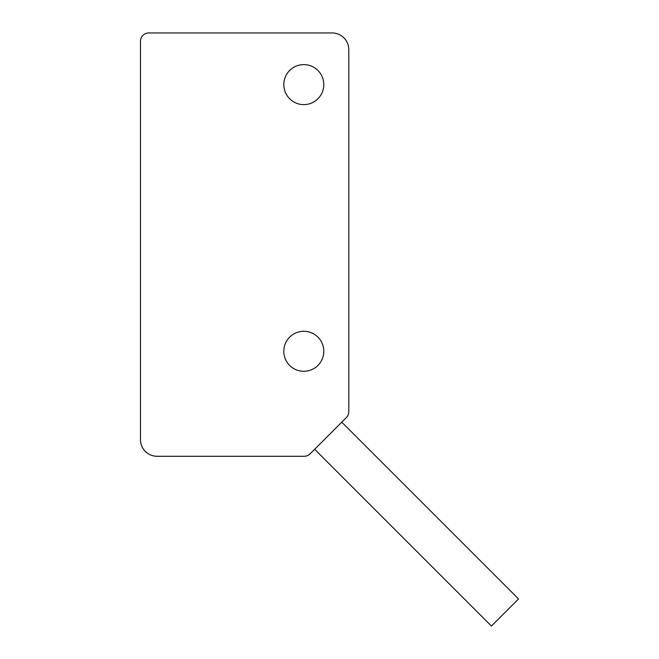 <?xml version="1.0" encoding="UTF-8"?>
<svg xmlns="http://www.w3.org/2000/svg" width="659" height="659" viewBox="0 0 659 659"><rect width="100%" height="100%" fill="white"/><g stroke="black" fill="none" stroke-linecap="round" stroke-linejoin="round"><path stroke-width="0.99" d="M348.8 49.614A16.664 16.664 0 0 0 332.136 32.95L148.802 32.95A8.336 8.336 0 0 0 140.466 41.286L140.466 439.619A16.664 16.664 0 0 0 157.13 456.283L304.186 456.283A8.336 8.336 0 0 0 310.076 453.845L346.362 417.559A8.336 8.336 0 0 0 348.8 411.669L348.8 49.614M323.8 84.616A20.001 20.001 0 0 0 303.799 64.615A20.001 20.001 0 0 0 283.798 84.616A20.001 20.001 0 0 0 303.799 104.616A20.001 20.001 0 0 0 323.8 84.616M323.8 351.288A20.001 20.001 0 0 0 303.799 331.288A20.001 20.001 0 0 0 283.798 351.288A20.001 20.001 0 0 0 303.799 371.289A20.001 20.001 0 0 0 323.8 351.288M314.648 449.273L491.425 626.05L518.534 598.94L341.757 422.164"/></g></svg>
